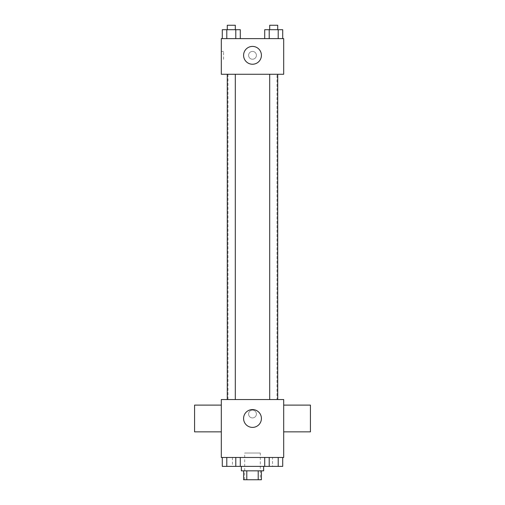 <?xml version="1.0" encoding="UTF-8"?>
<svg xmlns="http://www.w3.org/2000/svg" width="505" height="505" viewBox="0 0 505 505"><rect width="100%" height="100%" fill="white"/><g stroke="black" fill="none" stroke-linecap="round" stroke-linejoin="round"><path stroke-width="0.38" stroke-dasharray="2.52 1.89" d="M260.296 453.017L244.704 453.017L260.296 453.017L260.296 479.75L244.704 479.75L260.296 479.75M246.787 479.75L243.587 479.75L243.587 470.837L246.787 470.837L246.787 479.75L261.413 479.75L261.413 470.837L258.213 470.837L258.213 479.75M246.787 470.837L243.587 470.837M258.213 470.837L261.413 470.837M241.358 470.837L263.642 470.837M252.5 466.38L241.358 466.38L252.5 466.38M264.708 457.473L282.712 457.473L264.708 457.473L282.712 457.473L264.708 457.473L269.209 457.473L264.708 457.473L264.708 466.38L226.789 466.38L235.791 466.38L235.791 457.473L222.288 457.473L240.292 457.473L222.288 457.473L240.292 457.473L226.789 457.473L226.789 466.38L235.791 466.38L235.791 457.473L240.292 457.473L240.292 466.38M272.548 457.473L232.452 457.473L272.548 457.473L272.548 466.38M221.31 457.473L283.69 457.473L283.69 399.543L221.31 399.543L221.31 457.473M256.401 414.024A3.901 3.901 0 0 0 250.549 410.647A3.901 3.901 0 0 0 250.549 417.401A3.901 3.901 0 0 0 256.401 414.024A3.901 3.901 0 0 0 250.549 410.647A3.901 3.901 0 0 0 250.549 417.401A3.901 3.901 0 0 0 256.401 414.024M277.005 399.543L227.995 399.543L277.005 399.543L277.005 74.267L227.995 74.267L277.005 74.267M235.298 399.543L227.282 399.543L235.298 399.543L227.282 399.543L235.298 399.543L235.298 74.267L227.282 74.267L235.298 74.267M277.718 399.543L269.702 399.543L277.718 399.543L269.702 399.543L277.718 399.543L277.718 74.267L269.702 74.267L277.718 74.267M221.31 431.851L221.31 405.111L221.31 431.851M283.69 405.111L283.69 431.851L283.69 405.111M310.423 405.111L310.423 431.851M194.577 431.851L194.577 405.111M261.413 418.481A8.913 8.913 0 0 1 248.043 426.201A8.913 8.913 0 0 1 248.043 410.761A8.913 8.913 0 0 1 261.413 418.481M221.31 74.267L283.69 74.267L283.69 38.62L221.31 38.62L221.31 74.267M256.401 55.329A3.901 3.901 0 0 0 250.549 51.952A3.901 3.901 0 0 0 250.549 58.706A3.901 3.901 0 0 0 256.401 55.329A3.901 3.901 0 0 0 250.549 51.952A3.901 3.901 0 0 0 250.549 58.706A3.901 3.901 0 0 0 256.401 55.329M222.288 38.62L222.288 29.707L226.789 29.707L226.789 38.62L222.288 38.62L240.292 38.62L222.288 38.62L240.292 38.62L222.288 38.62L240.292 38.62L222.288 38.62L226.789 38.62L226.789 29.707L240.292 29.707L235.791 29.707L235.791 38.62L235.791 29.707L222.288 29.707L240.292 29.707L240.292 38.62M264.708 38.62L264.708 29.707L269.209 29.707L269.209 38.62L264.708 38.62L282.712 38.62L264.708 38.62L282.712 38.62L264.708 38.62L282.712 38.62L264.708 38.62L269.209 38.62L269.209 29.707L282.712 29.707L278.211 29.707L278.211 38.62L278.211 29.707L264.708 29.707L282.712 29.707L282.712 38.62M221.31 59.224L221.31 51.428L221.31 59.224L223.557 59.224L223.557 51.428L223.557 59.224M283.69 51.428L283.69 59.224L283.69 51.428M261.413 55.329A8.913 8.913 0 0 1 248.043 63.043A8.913 8.913 0 0 1 248.043 47.609A8.913 8.913 0 0 1 261.413 55.329M277.718 29.707L269.702 29.707L277.718 29.707L269.702 29.707L277.718 29.707L277.718 25.25L269.702 25.25L277.718 25.25L269.702 25.25L269.702 29.707M235.298 29.707L227.282 29.707L235.298 29.707L227.282 29.707L235.298 29.707L235.298 25.25L227.282 25.25L235.298 25.25L227.282 25.25L227.282 29.707M278.211 29.707L278.211 38.62M269.209 29.707L269.209 38.62M235.791 29.707L235.791 38.62M226.789 29.707L226.789 38.62M264.708 466.38L269.209 466.38L269.209 457.473L278.211 457.473L269.209 457.473L269.209 466.38L282.712 466.38L278.211 466.38L282.712 466.38L282.712 457.473L278.211 457.473L278.211 466.38L269.209 466.38L278.211 466.38L278.211 457.473L282.712 457.473M277.718 466.38L269.702 466.38M222.288 457.473L226.789 457.473L222.288 457.473L226.789 457.473L222.288 457.473L222.288 466.38L226.789 466.38L222.288 466.38L226.789 466.38L226.789 457.473L235.791 457.473L235.791 466.38M235.298 466.38L227.282 466.38M278.211 457.473L278.211 466.38M269.209 457.473L269.209 466.38M226.789 457.473L235.791 457.473L226.789 457.473L226.789 466.38M240.292 457.473L235.791 457.473M244.704 479.75L244.704 453.017M232.452 457.473L232.452 466.38M227.995 74.267L227.995 399.543M227.282 74.267L227.282 399.543M269.702 74.267L269.702 399.543M223.557 51.428L221.31 51.428"/><path stroke-width="0.76" d="M258.213 470.837L258.213 479.75L243.587 479.75L243.587 470.837M258.213 479.75L261.413 479.75L261.413 470.837M263.642 466.38L263.642 470.837L241.358 470.837L241.358 466.38M246.787 470.837L246.787 479.75M240.292 457.473L240.292 466.38L282.712 466.38L282.712 457.473M283.69 457.473L221.31 457.473L221.31 399.543L283.69 399.543L283.69 457.473M261.413 418.481A8.913 8.913 0 0 1 248.043 426.201A8.913 8.913 0 0 1 248.043 410.761A8.913 8.913 0 0 1 261.413 418.481M283.69 431.851L310.423 431.851L310.423 405.111L283.69 405.111M221.31 405.111L194.577 405.111L194.577 431.851L221.31 431.851M269.702 399.543L269.702 74.267M235.298 74.267L235.298 399.543M283.69 74.267L221.31 74.267L221.31 38.62L283.69 38.62L283.69 74.267M261.413 55.329A8.913 8.913 0 0 1 248.043 63.043A8.913 8.913 0 0 1 248.043 47.609A8.913 8.913 0 0 1 261.413 55.329M282.712 38.62L282.712 29.707L264.708 29.707L264.708 38.62M278.211 29.707L278.211 38.62M269.209 29.707L269.209 38.62M269.702 29.707L269.702 25.25L277.718 25.25L277.718 29.707M240.292 38.62L240.292 29.707L222.288 29.707L222.288 38.62M235.791 29.707L235.791 38.62M226.789 29.707L226.789 38.62M227.282 29.707L227.282 25.25L235.298 25.25L235.298 29.707M264.708 457.473L264.708 466.38M278.211 457.473L278.211 466.38M269.209 457.473L269.209 466.38M277.718 466.38L269.702 466.38M240.292 466.38L222.288 466.38L222.288 457.473M235.791 457.473L235.791 466.38M226.789 457.473L226.789 466.38M235.298 466.38L227.282 466.38M277.718 399.543L277.718 74.267M227.282 74.267L227.282 399.543"/></g></svg>
